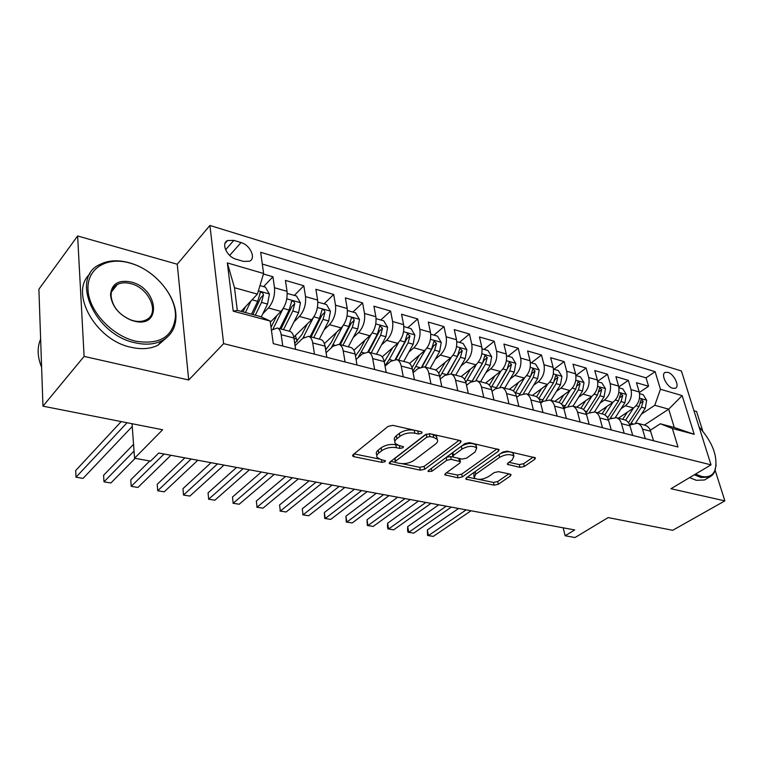 <?xml version="1.0" encoding="UTF-8"?>
<svg xmlns="http://www.w3.org/2000/svg" width="763" height="763" viewBox="0 0 763 763"><rect width="100%" height="100%" fill="white"/><g stroke="black" fill="none" stroke-linecap="round" stroke-linejoin="round"><path stroke-width="1.14" d="M421.653 433.289L422.034 432.201L421.243 431.763L392.878 425.363L388.148 426.374L353.145 454.634L352.697 456.036L353.946 456.694L381.939 462.378L385.077 461.71L385.42 460.738L381.023 459.574L377.218 457.581C376.293 456.16 376.808 454.643 378.753 453.031L381.634 450.752C385.916 447.9 390.79 446.86 396.274 447.652L399.869 448.415L403.064 447.738L403.427 446.708L399.02 445.497L395.282 443.494C394.309 441.996 394.853 440.404 396.903 438.696L399.888 436.341C404.295 433.394 409.254 432.335 414.786 433.174L418.401 433.985L421.653 433.289M667.854 372.363L665.269 372.363C660.462 373.87 666.538 386.803 672.785 388.291L675.303 388.281C680.11 386.736 674.072 373.899 667.854 372.363M519.985 467.376L524.315 466.47L534.768 459.307L535.454 457.848L507.099 451.162L502.655 452.097L466.441 477.772L465.859 479.126L494.071 485.163L498.306 484.286L510.418 475.988L511.057 474.605L510.151 474.128L498.563 471.668L494.252 472.574L488.234 476.77C482.35 479.793 477.667 480.146 474.166 477.829L475.769 474.185L499.622 457.323C505.611 454.185 510.371 453.804 513.919 456.179L512.154 460.099L508.101 462.922L507.452 464.352L519.985 467.376L519.336 464.6L523.656 463.694L533.289 457.075M84.102 356.407L188.699 379.993L177.245 264.227L77.626 235.977L84.102 356.407L42.966 406.164L162.624 429.75L134.565 458.22L150.588 461.11L158.742 453.022L574.701 529.942L565.145 535.76L575.006 537.534L608.149 517.581L672.699 530.304L724.85 500.881L715.217 470.437M188.699 379.993L223.635 343.636L711.021 464.858L670.935 488.721L724.85 500.881M460.509 442.626L461.1 441.1L460.06 440.537L429.931 433.727L425.296 434.719L389.845 462.13L389.359 463.522L420.289 470.17L424.686 469.245L460.509 442.626L460.07 440.537M469.417 442.645L499.126 449.665L498.487 451.162L462.311 476.932L457.991 477.838L444.905 474.853L445.458 473.489L459.803 463.074L460.385 461.653L451.181 459.364L446.736 460.308L431.868 471.257L428.053 471.515L428.424 470.552L464.867 443.608L469.417 442.645M702.752 431.047L696.562 411.476L693.948 410.732M42.966 406.164L38.894 289.215L77.626 235.977M639.356 392.506L648.569 386.231L636.485 382.711L639.213 391.953L631.03 389.616C632.308 396.197 630.419 401.576 625.374 405.744L621.044 408.682M618.803 386.955L628.33 380.336L615.913 376.712L618.593 386.068L610.181 383.665C611.421 390.322 609.523 395.768 604.496 400.022L600.1 403.074M597.667 381.29L607.529 374.271L594.768 370.551L597.391 380.012L588.74 377.532C589.952 384.275 588.044 389.807 583.018 394.137L578.554 397.313M575.912 375.482L586.137 368.043L573.013 364.218L575.579 373.775L566.69 371.238C567.863 378.057 565.936 383.675 560.929 388.09L556.399 391.381M553.89 369.273L564.134 361.624L550.638 357.694L553.146 367.365L543.99 364.752C545.125 371.648 543.199 377.361 538.201 381.862L533.595 385.296M531.296 362.845L541.501 355.033L527.605 350.98L530.047 360.765L520.624 358.076C521.72 365.057 519.775 370.856 514.796 375.453L510.113 379.03M508.034 356.226L518.201 348.243L503.885 344.065L506.27 353.975L496.551 351.199C497.61 358.276 495.654 364.161 490.695 368.853L485.936 372.592M484.085 349.406L494.205 341.252L479.46 336.95L481.768 346.974L471.753 344.113C472.755 351.276 470.79 357.256 465.859 362.053L461.024 365.963M459.421 342.387L469.474 334.041L454.281 329.616L456.512 339.754L446.183 336.807C447.137 344.065 445.163 350.141 440.261 355.043L435.339 359.144M434.013 335.148L443.99 326.612L428.32 322.053L430.466 332.315L419.822 329.273C420.718 336.626 418.734 342.806 413.861 347.804L408.844 352.115M407.804 327.689L417.714 318.953L401.548 314.242L403.598 324.637L392.611 321.5C393.45 328.948 391.457 335.234 386.622 340.346L381.51 344.886M380.775 320.002L390.599 311.056L373.908 306.192L375.863 316.712L364.514 313.469C365.296 321.023 363.293 327.413 358.505 332.639L353.288 337.437M352.887 312.057L362.606 302.901L345.372 297.875L347.222 308.529L335.501 305.181C336.216 312.83 334.194 319.335 329.454 324.685L324.132 329.759M324.094 303.865L333.698 294.47L315.892 289.282L317.627 300.069L305.515 296.607C306.154 304.37 304.122 310.989 299.439 316.464L293.993 321.852M294.346 295.395L303.827 285.772L285.419 280.402L287.031 291.332C287.622 299.153 285.591 305.839 280.946 311.399L270.312 322.167M639.213 391.953C640.491 398.505 638.612 403.846 633.576 407.986L618.392 418.2M618.593 386.068C619.842 392.687 617.954 398.114 612.918 402.33L597.763 412.745M597.391 380.012C598.612 386.707 596.714 392.211 591.678 396.512L576.561 407.146M575.579 373.775C576.771 380.565 574.854 386.145 569.837 390.532L554.768 401.386M553.146 367.365C554.3 374.232 552.374 379.907 547.367 384.38L532.355 395.453M530.047 360.765C531.162 367.718 529.226 373.479 524.238 378.038L509.293 389.359M506.27 353.975C507.338 361.013 505.392 366.86 500.423 371.514L485.545 383.083M481.768 346.974C482.788 354.099 480.824 360.041 475.883 364.8L461.1 376.617M456.512 339.754C457.485 346.974 455.511 353.011 450.599 357.866L435.787 370.055M430.466 332.315C431.391 339.63 429.407 345.763 424.524 350.722L409.502 363.474M403.598 324.637C404.457 332.048 402.473 338.286 397.618 343.36L382.206 356.865M375.863 316.712C376.664 324.218 374.662 330.57 369.855 335.758L353.86 350.246M347.222 308.529C347.957 316.14 345.944 322.596 341.185 327.899L324.409 343.646M317.627 300.069C318.295 307.785 316.273 314.356 311.571 319.783L293.765 337.122M236.225 259.267L243.492 261.413L249.549 261.223C256.32 258.371 250.169 244.961 241.051 242.567L233.831 240.374L227.546 240.545C220.755 243.387 226.993 256.95 236.225 259.267M223.635 343.636L209.92 225.466L681.407 370.971L711.021 464.858M648.569 386.231L646.061 377.866L655.102 371.638L260.669 252.276L263.597 273.497L257.417 294.127L241.089 311.361M655.102 371.638L660.453 389.264L682.151 395.596L694.244 434.319L672.365 428.482L677.992 446.994L273.278 343.636L270.159 321.042L233.23 311.17L227.345 262.92L263.597 273.497M632.355 423.503L631.039 423.16L629.704 425.029L637.391 423.227C639.861 424.104 641.569 426.069 642.522 429.121L645.288 438.639M608.407 419.764L609.732 418.868L616.39 417.676C618.841 418.553 620.538 420.537 621.473 423.618L624.191 433.25M586.489 414.366L588.159 413.212L594.778 411.963C597.219 412.84 598.898 414.834 599.813 417.962L602.484 427.709M563.905 408.834L565.955 407.385L572.546 406.078C574.968 406.956 576.628 408.978 577.524 412.134L580.138 422.006M540.652 403.169L543.103 401.386L549.656 400.031C552.059 400.899 553.7 402.94 554.577 406.135L557.133 416.131M516.694 397.361L519.574 395.215L526.079 393.794C528.463 394.671 530.085 396.722 530.934 399.955L533.432 410.074M491.992 391.409L495.33 388.853L501.787 387.375C504.143 388.243 505.745 390.313 506.575 393.594L508.997 403.837M466.517 385.315L470.351 382.292L476.751 380.756C479.078 381.624 480.652 383.713 481.463 387.032L483.799 397.399M440.232 379.068L444.591 375.53L450.933 373.927C453.232 374.786 454.767 376.903 455.549 380.26L457.81 390.761M413.088 372.687L418.019 368.558L424.285 366.889C426.546 367.737 428.062 369.874 428.816 373.269L430.99 383.913M385.048 366.154L390.589 361.357L396.779 359.611C399.011 360.46 400.48 362.616 401.204 366.059L403.284 376.836M356.063 359.478L362.263 353.927L368.367 352.105C370.56 352.945 372.001 355.11 372.687 358.6L374.662 369.53M326.087 352.668L333.002 346.249L339.01 344.342C341.156 345.181 342.558 347.365 343.207 350.904L345.076 361.967M295.062 345.725L302.749 338.314L308.662 336.311C310.751 337.141 312.105 339.354 312.716 342.93L314.47 354.156M263.597 286.64L272.944 276.769L274.499 287.746C275.061 295.615 273.03 302.348 268.404 307.966L262.834 313.698M271.418 330.141L277.255 328.014C279.296 328.834 280.603 331.056 281.175 334.69L282.787 346.068M287.222 293.44L296.483 296.006L300.441 302.835L298.619 312.639L289.301 331.199L289.94 331.371C292.01 332.191 293.335 334.413 293.927 338.019L295.596 349.33M653.567 440.756L649.799 428.968L647.539 426.393L644.878 425.21M632.708 435.425L629.961 425.84C629.027 422.769 627.32 420.794 624.859 419.917L624.115 419.717M611.239 429.941L608.55 420.241C607.625 417.132 605.946 415.139 603.495 414.261L602.751 414.071M589.16 424.304L586.518 414.481C585.612 411.343 583.943 409.33 581.52 408.453L580.777 408.262M566.423 418.496L563.838 408.558C562.951 405.372 561.301 403.35 558.888 402.473L558.154 402.282M542.998 412.516L540.481 402.454C539.613 399.23 537.982 397.189 535.597 396.312L534.863 396.121M518.859 406.355L516.408 396.159C515.569 392.907 513.957 390.837 511.591 389.969L510.876 389.779M493.976 399.993L491.601 389.683C490.781 386.383 489.197 384.294 486.861 383.427L486.145 383.236M468.31 393.441L466.012 382.997C465.22 379.65 463.666 377.551 461.357 376.684L460.652 376.502M441.825 386.679L439.612 376.092C438.849 372.706 437.323 370.589 435.044 369.731L434.347 369.55M414.471 379.697L412.354 368.968C411.619 365.544 410.132 363.398 407.89 362.549L407.204 362.368M386.221 372.478L384.209 361.614C383.503 358.143 382.053 355.987 379.85 355.138L379.173 354.957M357.027 365.019L355.119 354.013C354.452 350.494 353.031 348.319 350.875 347.48L350.217 347.299M326.831 357.313L325.038 346.154C324.409 342.587 323.035 340.393 320.927 339.554L320.279 339.382M303.827 285.772L305.515 296.607M333.698 294.47L335.501 305.181M362.606 302.901L364.514 313.469M390.599 311.056L392.611 321.5M417.714 318.953L419.822 329.273M443.99 326.612L446.183 336.807M469.474 334.041L471.753 344.113M494.205 341.252L496.551 351.199M518.201 348.243L520.624 358.076M541.501 355.033L543.99 364.752M564.134 361.624L566.69 371.238M586.137 368.043L588.74 377.532M607.529 374.271L610.181 383.665M628.33 380.336L631.03 389.616M646.061 377.866L262.291 264.046M272.944 276.769L263.445 274.003M644.382 425.077L668.693 409.168L654.788 405.277L641.425 414.147M257.417 294.127L234.489 287.718L237.293 310.35L260.412 316.55L270.159 321.042M177.245 264.227L209.92 225.466M563.189 527.815L565.145 535.76M132.047 423.732L134.565 458.22M650.4 430.198L660.319 423.78L674.282 427.518L668.693 409.168L682.151 395.596M672.365 428.482L660.319 423.78M654.788 405.277L660.453 389.264M234.489 287.718L227.345 262.92M237.293 310.35L233.23 311.17M694.244 434.319L674.282 427.518M418.21 431.085L414.214 430.208C408.691 429.359 403.732 430.418 399.335 433.374L399.888 436.341M394.891 441.376L394.738 440.547C393.765 439.049 394.309 437.447 396.35 435.74L399.335 433.374M376.855 455.521L376.703 454.672C375.787 453.241 376.293 451.715 378.238 450.103L381.119 447.824C385.382 444.953 390.255 443.923 395.73 444.715L397.771 445.153M354.07 453.88L379.192 459.021M401.843 463.666L419.736 467.328L424.133 466.403L459.107 440.318M390.79 461.396L395.291 462.321M429.931 436.57L426.698 437.256L395.549 461.243L395.205 462.225L396.007 462.645L399.707 463.399C405.01 464.133 409.779 463.122 414.013 460.375L435.396 444.171C437.552 442.454 438.153 440.833 437.18 439.316L433.68 437.409L429.931 436.57L429.35 433.642M426.498 434.071L426.698 437.256M395.12 461.796L395.024 458.353L426.116 434.309M436.817 438.897L436.589 436.388L433.088 434.471L433.68 437.409M429.483 433.651L433.088 434.471M497.037 448.882L461.72 474.138L462.311 476.932M446.422 472.793L457.418 475.044L461.72 474.138M459.898 459.355L459.374 458.477M453.365 457.104L450.59 456.512L446.202 457.409M475.072 452.001L476.703 448.005C472.955 445.468 468.034 445.83 461.949 449.102L453.518 455.311L452.936 456.76L453.975 457.314L462.168 459.078L466.603 458.143L475.072 452.001M476.093 447.414L476.074 445.134C472.392 442.597 467.509 442.941 461.434 446.155M452.869 452.488L452.345 453.899L452.821 456.207M508.959 462.321L519.336 464.6M513.241 455.549L513.261 453.365C510.571 451.21 506.355 451.267 500.604 453.546M474.023 472.402L473.88 476.522M478.573 479.374L493.461 482.426L497.686 481.548L508.873 473.861M467.404 477.094L475.311 478.706M245.495 306.707L243.006 311.876M251.037 300.87L245.409 312.525M259.964 285.61L265.41 287.155L269.406 294.098L267.546 304.065L261.251 316.931M121.203 421.586L75.68 470.552L75.995 477.199L83.072 478.372L132.247 426.469M255.309 315.176L261.518 302.406L263.464 294.928C263.063 292.935 262.043 292.086 260.393 292.41L257.694 301.356L251.485 314.156M263.464 294.928L260.679 297.847L252.887 314.528M127.059 422.74L75.995 477.199L83.072 478.372M129.643 262.977C106.734 256.397 86.686 268.471 88.003 289.854C88.956 311.142 111.884 335.739 135.661 341.175C159.705 344.981 172.953 336.922 175.423 317.007C176.654 296.511 155.814 270.96 131.856 263.645L129.643 262.977M135.194 342.787C94.831 334.976 69.652 277.923 99.705 264.57C108.022 260.297 117.798 259.678 129.052 262.701L131.322 263.378C155.852 270.875 177.169 297.007 175.91 317.999C175.366 328.395 170.702 335.968 161.918 340.737C154.441 344.447 145.533 345.134 135.194 342.787M131.102 282.014C158.494 288.328 162.223 328.767 134.116 321.099L131.217 320.212C118.751 314.69 111.846 306.24 110.511 294.861C111.551 283.884 118.418 279.601 131.102 282.014M133.506 320.756C138.418 321.919 142.662 321.614 146.229 319.821C160.287 313.479 149.081 287.775 130.654 283.598C125.542 282.281 121.117 282.587 117.368 284.494C113.191 286.831 111.093 290.617 111.083 295.834C112.361 306.64 118.914 314.661 130.75 319.907L133.506 320.756M41.603 367.194C37.358 356.855 37.034 347.508 40.63 339.144M167.25 337.151L157.931 345.2C150.454 348.92 141.565 349.635 131.265 347.327C95.556 340.422 68.88 292.334 89.967 273.907M695.532 474.081L701.455 476.379C708.36 477.81 712.947 475.587 715.217 469.693C717.983 456.398 712.604 442.149 699.061 426.965M716.152 465.096L714.302 472.564L712.365 475.158L709.819 476.951L701.044 477.514L694.311 474.805M706.948 478.554L704.516 479.984L696.314 480.309L689.58 477.619M276.893 315.51L271.027 327.327M283.054 308.71L273.135 328.729M133.554 444.343L103.596 475.263L103.987 481.834L110.864 482.979L135.175 458.334M283.493 329.664L292.801 311.037L294.718 303.684C294.337 301.738 293.354 300.908 291.771 301.204L289.101 310.016L279.802 328.681M294.718 303.684L291.895 306.535L281.003 329.006M134.04 451.076L103.987 481.834L110.864 482.979M307.251 323.989L301.89 334.556L294.737 343.512M313.307 317.732L302.873 338.19M317.828 302.081L326.535 304.561L330.455 311.285L328.672 320.937L319.306 339.125M297.179 341.404L295.348 335.577M149.777 460.966L130.759 479.851L131.217 486.346L137.912 487.462L170.902 455.273M313.679 337.647L323.045 319.382L324.952 312.153C324.571 310.255 323.617 309.444 322.1 309.711L319.468 318.39L310.112 336.702M324.952 312.153L322.081 314.928L311.132 336.969M164.064 454.004L131.217 486.346L137.912 487.462M336.636 332.172L331.342 342.349L325.648 349.931M342.654 326.287L331.152 347.966M347.442 310.512L355.615 312.84L359.507 319.459L357.761 328.958L348.338 346.803M326.039 349.578L324.628 344.304M184.846 457.857L157.207 484.314L157.722 490.743L164.245 491.82L197.808 460.251M342.892 345.362L352.306 327.451L354.194 320.355C353.822 318.495 352.907 317.694 351.447 317.942L348.844 326.497L339.44 344.456M354.194 320.355L351.295 323.054L340.298 344.676M191.151 459.021L157.722 490.743L164.245 491.82M365.096 340.069L359.869 349.883L355.472 356.054M371.095 334.461L358.019 357.733M376.102 318.667L383.77 320.851L387.623 327.375L385.916 336.721L376.455 354.242M211.046 462.693L182.958 488.663L183.54 495.015L189.882 496.074L223.979 465.087M371.19 352.849L380.632 335.272L382.511 328.281L379.85 325.915L377.284 334.347L367.842 351.953M382.511 328.281L379.583 330.923L368.539 352.144M217.503 463.894L183.501 495.053L182.958 488.663M189.882 496.074L183.501 495.053M392.659 347.709L384.266 361.948M398.668 342.329L389.292 359.507L384.972 365.715M403.856 326.564L411.038 328.615L414.862 335.043L413.184 344.247L403.703 361.443M236.549 467.414L208.041 492.898L208.68 499.183L214.87 500.204L249.444 469.798M398.591 360.088L408.071 342.835L409.931 335.968L407.356 333.631L404.819 341.938L395.282 359.354M409.931 335.968L406.975 338.543L395.892 359.402M243.139 468.635L208.68 499.183L208.041 492.898M214.87 500.204L208.547 499.202M419.383 355.091L412.039 367.699M425.401 349.902L412.84 371.419M430.733 334.223L437.476 336.14L441.262 342.482L439.622 351.543L430.113 368.424M261.375 472.001L232.486 497.028L233.182 503.246L239.21 504.238L274.241 474.386M425.153 367.117L434.662 350.169L436.503 343.407L433.518 345.935L422.292 366.631M436.503 343.407L434.013 341.118L431.515 349.301L421.786 366.688M268.099 473.251L233.182 503.246L232.486 497.028M239.21 504.238L232.963 503.246M445.287 362.234L438.763 373.469M451.324 357.218L439.793 376.97M456.799 341.633L463.103 343.436L466.861 349.683L465.249 358.61L455.721 375.196M285.562 476.474L256.32 501.053L257.074 507.195L262.949 508.177L298.39 478.849M461.357 376.684L450.933 373.927L460.432 357.284L462.264 350.627L459.259 353.088L447.767 373.851M462.264 350.627L459.851 348.367L457.38 356.445L447.385 373.956M292.41 477.743L257.074 507.195L256.32 501.053M262.949 508.177L256.759 507.185M470.428 369.158L464.514 379.268M476.484 364.285L465.859 382.377M482.063 348.834L487.967 350.513L491.696 356.674L490.104 365.467L480.566 381.767M309.129 480.833L279.563 504.982L280.355 511.057L286.087 512.011L321.919 483.198M475.902 380.546L485.44 364.18L487.252 357.628L484.228 360.041L472.297 381.09M487.252 357.628L484.915 355.405L482.483 363.369L472.116 381.176M316.092 482.121L280.355 511.057L279.563 504.982M286.087 512.011L279.973 511.029M494.825 375.873L489.36 385.105M500.9 371.123L491.01 387.795M506.575 355.806L512.107 357.38L515.788 363.455L514.233 372.125L504.686 388.138M332.105 485.077L302.234 508.807L303.073 514.825L308.662 515.75L344.847 487.443M500.08 387.079L509.703 370.875L511.496 364.428L509.236 362.234L506.832 370.084L495.96 388.405M511.496 364.428L508.463 366.784L496.522 387.48M339.173 486.393L303.073 514.825L302.234 508.807M308.662 515.75L302.615 514.787M518.516 382.377L513.375 390.942M524.61 377.742L515.292 393.241M530.371 362.578L535.531 364.046L539.193 370.045L537.657 378.591L528.11 394.337M354.499 489.226L324.351 512.545L325.238 518.497L330.694 519.393L367.203 491.572M523.494 393.546L533.261 377.38L535.044 371.018L532.841 368.863L530.476 376.607L518.821 395.778M535.044 371.018L531.992 373.326L531.067 375.482M361.672 490.552L325.238 518.497L324.704 518.439L324.351 512.545M330.694 519.393L324.704 518.439M541.53 388.691L536.599 396.76M547.643 384.171L538.764 398.687M553.48 369.158L558.297 370.532L561.921 376.445L560.414 384.867L550.867 400.346M376.34 493.26L345.935 516.189L346.869 522.073L352.191 522.96L389.006 495.607M546.165 399.917L556.141 383.684L557.906 377.427L555.769 375.301L553.433 382.94L540.824 403.045M557.906 377.427L554.844 379.688L554.386 380.995M383.608 494.605L346.869 522.073L346.268 522.016L345.935 516.189M352.191 522.96L346.268 522.016M563.886 394.814L559.098 402.54M570.018 390.398L561.482 404.132M575.922 375.549L580.414 376.827L584 382.664L582.531 390.971L572.984 406.202M397.657 497.209L367.013 519.746L367.985 525.573L373.183 526.432L410.275 499.536M568.13 406.221L578.373 389.817L580.118 383.655L578.049 381.548L575.741 389.092L563.723 408.129M405 498.563L367.985 525.573L367.318 525.497L367.013 519.746M373.183 526.432L367.318 525.497M585.631 400.766L580.891 408.291M591.783 396.445L583.504 409.54M597.744 381.758L601.912 382.95L605.479 388.71L604.029 396.894L594.501 411.877M418.458 501.053L387.604 523.227L388.605 528.988L393.689 529.827L431.019 503.37M589.398 412.478L599.985 395.787L601.721 389.702L599.699 387.633L597.429 395.072L586.013 413.002M425.878 502.426L388.605 528.988L387.881 528.902L387.48 526.604L387.604 523.227M393.689 529.827L387.881 528.902M606.776 406.555L602.083 413.889M612.937 402.311L604.868 414.91M618.946 387.795L622.827 388.901L626.356 394.585L624.935 402.664L615.398 417.428M438.763 504.801L407.709 526.623L408.749 532.326L413.718 533.146L451.276 507.118M609.923 418.753L621.006 401.586L622.722 395.587L620.758 393.546L618.516 400.89L607.586 417.857M446.26 506.193L408.749 532.326L407.967 532.231L407.547 529.951L407.709 526.623M413.718 533.146L407.967 532.231M627.348 412.173L622.694 419.345M633.528 408.024L625.603 420.203M639.575 393.67L643.18 394.69L646.671 400.308L645.269 408.272L635.693 422.902M458.592 508.473L427.356 529.942L428.434 535.588L433.289 536.389L471.057 510.781M631.039 423.16L641.445 407.223L643.152 401.309L641.235 399.297L639.022 406.555L628.493 422.702M466.155 509.875L428.434 535.588L427.595 535.483L427.356 529.942M433.289 536.389L427.595 535.483M633.576 407.986L625.374 405.744M612.918 402.33L604.496 400.022M591.678 396.512L583.018 394.137M569.837 390.532L560.929 388.09M547.367 384.38L538.201 381.862M524.238 378.038L514.796 375.453M500.423 371.514L490.695 368.853M475.883 364.8L465.859 362.053M450.599 357.866L440.261 355.043M424.524 350.722L413.861 347.804M397.618 343.36L386.622 340.346M369.855 335.758L358.505 332.639M341.185 327.899L329.454 324.685M311.571 319.783L299.439 316.464M280.946 311.399L268.404 307.966M293.927 338.019L281.175 334.69M650.772 431.276L642.522 429.121M629.961 425.84L621.473 423.618M608.55 420.241L599.813 417.962M586.518 414.481L577.524 412.134M563.838 408.558L554.577 406.135M540.481 402.454L530.934 399.955M516.408 396.159L506.575 393.594M491.601 389.683L481.463 387.032M466.012 382.997L455.549 380.26M439.612 376.092L428.816 373.269M412.354 368.968L401.204 366.059M384.209 361.614L372.687 358.6M355.119 354.013L343.207 350.904M325.038 346.154L312.716 342.93M287.031 291.332L274.499 287.746M225.581 249.778L233.831 240.374M229.663 255.414L241.051 242.567M414.214 430.208L414.786 433.174M396.35 435.74L396.903 438.696M399.335 445.573L399.869 448.415M395.73 444.715L396.274 447.652M381.119 447.824L381.634 450.752M378.238 450.103L378.753 453.031M381.452 459.66L381.939 462.378M353.555 454.3L353.946 456.694M417.828 431.019L418.401 433.985M424.133 466.403L424.686 469.245M419.736 467.328L420.289 470.17M390.112 461.92L390.513 464.123M395.024 458.353L395.549 461.243M498.02 449.111L498.487 451.162M457.418 475.044L457.991 477.838M445.535 473.432L445.935 475.387M458.782 458.353L459.364 461.11M450.59 456.512L451.181 459.364M446.155 457.447L446.736 460.308M431.305 468.425L431.868 471.257M461.338 446.221L461.949 449.102M452.917 452.449L453.518 455.311M507.958 463.027L508.377 464.848M499.012 454.672L499.622 457.323M475.196 471.563L475.769 474.185M509.98 474.09L510.418 475.988M497.686 481.548L498.306 484.286M493.461 482.426L494.071 485.163M466.451 477.772L466.842 479.631M534.281 457.295L534.768 459.307M523.656 463.694L524.315 466.47M269.31 293.917L258.399 290.846M257.694 301.356L252.048 299.792M267.546 304.065L261.518 302.406M300.345 302.663L286.793 298.848M289.101 310.016L283.254 308.405M298.619 312.639L292.801 311.037M330.36 311.113L317.446 307.479M293.974 338.362L296.673 339.068M304.237 337.112L303.55 336.922M319.468 318.39L313.898 316.855M328.672 320.937L323.045 319.382M359.411 319.296L347.089 315.825M334.509 345.076L333.059 344.695M348.844 326.497L343.541 325.038M357.761 328.958L352.306 327.451M387.528 327.213L375.777 323.903M363.798 352.792L361.624 352.22M377.284 334.347L372.239 332.954M385.916 336.721L380.632 335.272M414.767 334.881L403.56 331.724M392.134 360.25L389.292 359.507M404.819 341.938L400.022 340.613M413.184 344.247L408.071 342.835M441.167 342.32L430.466 339.306M419.583 367.48L416.112 366.564M431.515 349.301L426.937 348.042M439.622 351.543L434.662 350.169M466.765 349.53L456.551 346.65M446.164 374.48L442.12 373.412M457.38 356.445L453.022 355.243M465.249 358.61L460.432 357.284M491.601 356.521L481.844 353.774M471.944 381.262L467.337 380.05M482.483 363.369L478.325 362.215M490.104 365.467L485.44 364.18M515.702 363.302L506.384 360.68M496.389 387.699L491.82 386.498M506.832 370.084L502.874 368.987M514.233 372.125L509.703 370.875M539.098 369.893L530.199 367.394M520.023 393.927L515.588 392.754M530.476 376.607L526.699 375.568M537.657 378.591L533.261 377.38M561.826 376.293L553.328 373.899M542.989 399.974L538.916 398.896M553.433 382.94L549.837 381.948M560.414 384.867L556.141 383.684M583.914 382.521L575.788 380.232M565.297 405.849L562.245 405.039M575.741 389.092L572.317 388.148M582.531 390.971L578.373 389.817M577.133 385.801L580.118 383.655M605.393 388.567L597.629 386.374M586.985 411.562L584.897 411.009M597.429 395.072L594.158 394.175M604.029 396.894L599.985 395.787M598.841 391.724L601.721 389.702M626.27 394.442L618.85 392.354M608.092 417.113L606.909 416.798M611.373 417.981L610.581 417.771M618.516 400.89L615.398 400.031M624.935 402.664L621.006 401.586M619.947 397.494L622.722 395.587M646.585 400.165L639.499 398.172M639.022 406.555L636.056 405.735M645.269 408.272L641.445 407.223M640.472 403.112L643.152 401.309M664.468 372.907L665.269 372.363M289.94 331.371L277.255 328.014M320.927 339.554L308.662 336.311M350.875 347.48L339.01 344.342M379.85 355.138L368.367 352.105M407.89 362.549L396.779 359.611M435.044 369.731L424.285 366.889M486.861 383.427L476.751 380.756M511.591 389.969L501.787 387.375M535.597 396.312L526.079 393.794M558.888 402.473L549.656 400.031M581.52 408.453L572.546 406.078M603.495 414.261L594.778 411.963M624.859 419.917L616.39 417.676M645.632 425.401L637.391 423.227M225.009 243.464L227.546 240.545M352.592 455.368L352.697 456.036M389.244 462.903L389.359 463.522M436.589 436.388L437.18 439.316M444.8 474.328L444.905 474.853M459.793 458.811L460.385 461.653M476.074 445.134L476.703 448.005M507.338 463.875L507.452 464.352M513.261 453.365L513.919 456.179M465.754 478.63L465.859 479.126M259.859 292.973L260.393 292.41M157.931 345.2L161.918 340.737M117.368 284.494L111.579 291.724M111.083 295.834L110.511 294.861M131.856 263.645L131.322 263.378M175.423 317.007L175.91 317.999M704.516 479.984L709.237 477.209M715.217 469.693L715.141 470.657M291.266 301.719L291.771 301.204"/></g></svg>
